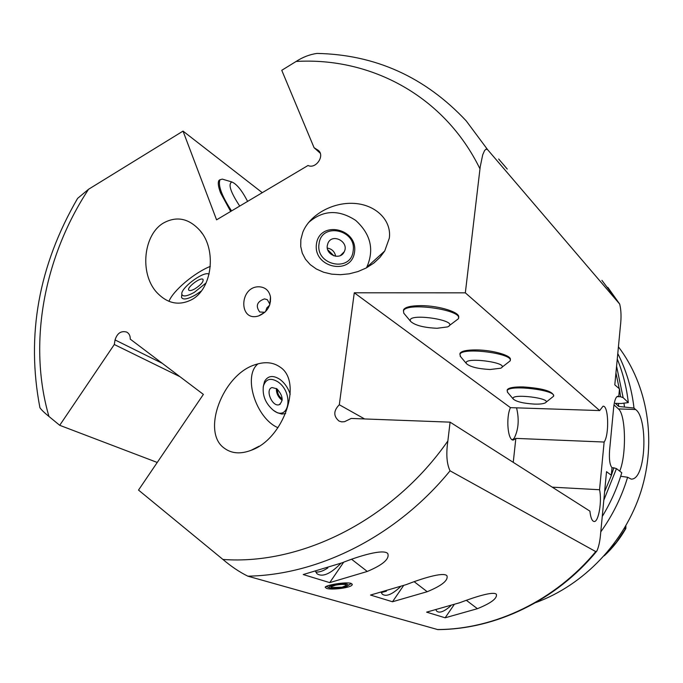 <?xml version="1.0" encoding="UTF-8"?>
<svg xmlns="http://www.w3.org/2000/svg" width="683" height="683" viewBox="0 0 683 683"><rect width="100%" height="100%" fill="white"/><g stroke="black" fill="none" stroke-linecap="round" stroke-linejoin="round"><path stroke-width="1.02" d="M315.759 571.919C319.046 572.456 323.085 571.116 327.874 567.906M340.945 563.262C330.512 573.925 322.521 577.408 316.98 573.72L315.606 571.551M223.247 179.398L222.24 179.1L219.883 179.868C217.997 185.759 221.89 196.115 231.563 210.919M230.666 211.457L220.566 192.896C218.21 186.561 217.689 182.404 218.995 180.397L220.054 179.663M247.588 201.4C242.055 190.6 236.822 184.128 231.87 181.968C227.891 184.034 230.512 192.068 239.724 206.07M382.104 592.349L386.416 591.179M400.4 586.757C392.255 594.441 386.236 596.925 382.335 594.227L381.251 592.571M450.678 605.881C444.317 611.516 439.715 613.325 436.881 611.302L436.027 610.056M367.266 571.449L329.727 582.625L303.218 574.548L341.927 562.877C358.771 556.09 383.265 548.662 387.748 553.503C389.814 558.856 382.984 564.832 367.266 571.449L351.608 559.266M343.66 562.203L329.727 582.625M427.216 591.717L392.503 601.757L370.519 595.055L406.231 584.622C421.607 578.629 443.147 571.773 446.904 575.675C448.518 580.285 441.952 585.63 427.216 591.717L414.154 581.694M403.525 585.63L392.503 601.757M477.408 608.69L445.137 617.799L426.61 612.147L459.744 602.722C473.9 597.352 493.135 591.008 496.319 594.21C497.557 598.24 491.256 603.063 477.408 608.69L466.352 600.306M454.075 604.745L445.137 617.799M449.277 325.637L458.276 318.85C464.32 310.219 406.786 301.63 403.516 310.714L403.764 313.164L404.438 313.967M403.422 310.902L403.653 309.604C405.395 307.043 411.055 305.719 420.66 305.642C439.126 305.497 461.46 312.677 458.472 317.612M437.043 328.284L447.57 326.909C461.981 320.455 404.72 311.952 410.671 321.445C414.999 325.373 423.793 327.652 437.043 328.284M501.851 367.343L510.081 360.94C514.888 353.674 462.143 346.691 459.907 354.306L460.615 356.68M460.026 353.29L459.907 354.306L460.026 353.29C461.537 351.002 467.027 349.875 476.486 349.918C493.237 350.029 512.796 355.911 510.192 359.924L510.192 359.984M490.078 369.503L500.69 368.231C512.122 362.784 461.375 356.074 466.532 363.715C470.228 366.925 478.074 368.854 490.078 369.503M545.913 402.33L553.486 396.319C557.405 390.138 508.707 384.247 507.162 390.71L507.717 392.486M507.187 390.497L507.273 389.771C508.613 387.739 513.898 386.791 523.144 386.928C541.909 388.217 552.052 391.035 553.58 395.38L553.554 395.645M534.593 404.105C539.638 404.242 543.139 403.858 545.094 402.961C554.374 398.351 508.826 392.836 513.326 399.111C516.527 401.783 523.613 403.448 534.593 404.105M276.965 388.883C276.615 393.459 278.357 397.011 282.19 399.538M282.156 400.264L281.601 399.888C277.998 396.84 276.248 393.032 276.367 388.473M277.571 389.378C277.264 393.399 278.801 396.533 282.173 398.77M319.362 53.479L316.861 53.436C309.604 54.503 302.689 57.176 296.123 61.453L281.755 70.306L314.078 147.707L318.338 150.422C325.176 155.69 315.768 169.427 308.033 165.482L216.571 219.832L183.027 131.102L88.551 189.276L77.64 198.352L76.103 200.939M262.272 192.674L183.027 131.102M314.078 147.707L320.216 153.188M224.451 448.287C200.853 432.356 222.701 374.113 255.544 364.585C264.97 361.503 273.038 362.255 279.74 366.856C303.397 381.259 283.846 439.007 251.165 450.285C240.587 454.28 231.682 453.614 224.451 448.287M258.054 363.826C242.491 375.829 255.997 418.448 277.972 427.703M276.854 388.806L272.107 387.56C264.748 389.199 272.193 407.23 279.168 404.712C283.701 400.784 282.924 395.483 276.854 388.806M278.032 381.925C270.75 377.468 265.875 378.834 263.407 386.023C262.195 395.483 265.55 403.602 273.465 410.389C289.14 422.47 294.202 392.973 278.032 381.925M290.224 394.253C288.089 387.918 284.674 382.975 279.987 379.424C273.063 374.976 267.915 375.65 264.543 381.43L263.177 387.21M277.213 412.686L281.772 414.06L285.656 413.539M163.98 222.743C177.051 215.845 189.089 218.492 200.11 230.683C216.81 249.679 212.302 288.798 191.761 299.624C179.006 306.095 167.301 303.653 156.646 292.29C139.178 273.226 143.558 233.868 163.98 222.743M210.33 266.379C194.518 272.619 173.141 290.616 168.949 301.34M195.107 288.704C201.033 284.777 203.662 281.678 203.022 279.407C200.742 276.658 185.955 288.013 188.909 290.249C189.925 290.967 191.991 290.446 195.107 288.704M209.118 274.079L208.443 273.849C202.083 271.86 180.227 288.636 181.849 294.279C182.848 296.994 187.005 296.345 194.322 292.35L206.129 282.916M181.738 295.056L181.541 297.404C182.942 300.102 187.569 299.291 195.432 294.971L201.331 291.026M39.759 406.931L39.93 407.742C41.407 409.877 44.412 412.78 48.945 416.459L59.711 425.304L114.3 344.514L115.06 339.938C117.177 333.21 121.045 330.589 126.671 332.066C129.147 333.449 130.342 335.797 130.257 339.135L203.38 394.398L138.521 490.078L222.94 559.454C231.23 566.514 239.528 572.089 247.835 576.17L437.777 629.598M114.3 344.514L179.979 376.709M59.711 425.304L157.244 462.459M351.045 583.376L352.24 584.597C351.984 587.73 331.673 590.317 326.448 588.345L325.185 587.243C325.518 585.118 346.085 581.643 351.045 583.376M351.241 583.444L348.492 585.271M329.71 587.841C332.826 588.533 337.197 588.396 342.806 587.44L347.391 586.04C349.628 583.632 345.376 583.265 334.644 584.964C329.829 585.971 328.053 586.885 329.308 587.704L329.71 587.841M335.421 585.194C342.004 584.067 345.709 584.119 346.546 585.348L342.046 587.209L331.648 587.525L330.922 586.876L335.421 585.194M603.806 500.212L616.476 468.623L613.846 467.821L611.259 475.744L604.617 491.64M552.231 487.158L599.546 489.737C602.15 500.852 598.641 522.034 594.201 521.513C592.084 521.274 590.65 517.816 589.899 511.132L450.088 422.154L351.199 418.448L344.574 421.684L341.696 421.872L339.016 421.061C333.313 416.178 333.406 410.739 339.306 404.754L354.281 292.785L465.336 292.836L480.234 166.703L482.702 154.836L484.554 150.584L486.065 149.142L487.671 149.731L619.686 304.063C621.188 310.082 621.428 317.382 620.412 325.97L614.802 384.862L619.481 388.866L618.738 396.703L617.697 396.277C615.793 396.908 614.452 400.614 613.675 407.392L609.586 450.362C608.988 459.3 609.799 465.097 612.019 467.735L611.259 475.744M615.938 372.927L619.37 389.284M611.242 475.197L606.53 471.663L600.673 533.03C600.075 540.654 598.82 546.639 596.908 550.968L595.738 551.599L450.054 470.818C446.699 463.877 445.973 453.922 447.869 440.953L450.088 422.154M507.256 169.077L498.658 159.011M389.327 238.136L384.717 251.002L379.876 257.482L373.627 263.211L366.242 267.967L358.012 271.544L349.286 273.815L340.407 274.694L331.733 274.156L323.614 272.235L316.357 269.008L310.236 264.628L305.489 259.258L302.279 253.12L300.716 246.452L300.861 239.511L302.782 232.322C309.484 215.119 332.228 202.1 353.845 203.389C375.496 204.499 391.769 220.088 389.327 238.136M366.421 267.873L366.762 267.266C374.463 249.713 370.758 234.081 355.647 220.37C338.555 209.263 322.828 210.023 308.46 222.641M333.97 255.894L327.729 249.747M335.652 256.27C334.713 251.66 331.938 248.919 327.319 248.066M327.302 245.521C325.501 255.101 340.501 260.616 344.223 251.779C349.534 241.799 332.117 232.69 327.925 243.293L327.302 245.521M319.055 243.771C315.222 265.414 351.13 272.816 353.145 250.985C356.919 229.608 321.334 221.898 319.055 243.771M316.451 243.951C312.934 268.001 351.625 275.958 354.554 252.001C358.003 228.267 319.704 219.952 316.451 243.951M503.388 164.492L506.769 168.505M512.344 439.801L514.128 438.324C518.534 429.727 519.345 419.567 516.561 407.853M599.665 410.568L602.987 406.257C608.519 404.84 609.432 434.721 604.131 442.038L515.844 438.392L513.403 440.023C507.879 441.209 505.685 417.654 510.449 407.649L599.665 410.568L465.336 292.836M604.131 442.038L599.546 489.737M515.844 438.392L513.249 462.348M354.281 292.785L510.449 407.649M339.306 404.754L364.611 418.952M612.019 467.735L613.846 467.821M616.92 396.644L620.557 396.755L623.144 397.668L616.578 366.25M619.481 388.866L620.557 396.755M535.668 602.628C583.982 585.024 624.714 542.353 640.927 491.572C656.986 440.723 647.689 385.323 618.431 346.827M623.144 397.668L628.317 402.611L621.095 403.508L615.349 403.337L618.73 406.462L633.995 408.041C631.741 388.507 626.337 370.357 617.782 353.572M633.995 408.041L635.506 409.484C648.107 417.279 646.383 480.183 631.169 479.099L627.609 477.255L620.685 476.273M600.784 531.852C612.779 515.05 621.718 496.848 627.609 477.255M624.433 406.641L623.972 403.149M618.73 406.462L618.311 403.422M628.317 402.611C626.584 387.312 622.896 372.79 617.261 359.027M602.252 516.493C610.662 502.671 617.167 488.089 621.778 472.738L616.476 468.623M619.72 471.142C626.61 454.904 625.841 414.615 618.439 408.929L613.991 404.848M265.567 311.593L266.814 307.931L269.597 305.224M264.867 312.276L259.711 311.994C255.374 306.001 256.97 301.63 264.492 298.889L267.326 299.683L269.913 304.302M259.028 286.783C265.26 287.142 269.085 290.523 270.494 296.917C271.031 305.967 267.121 312.285 258.772 315.87C238.512 322.564 238.982 286.356 259.028 286.783M604.284 555.774C612.634 548.014 619.677 539.186 625.406 529.274L625.859 528.48L624.296 528.505M625.859 528.48L625.884 525.79M317.527 149.825L319.183 151.31M115.06 339.938L162.272 363.322M601.894 280.32L619.472 303.756M595.738 551.599C555.253 600.477 494.782 629.402 437.41 629.547M450.054 470.818C396.925 535.907 319.226 574.958 247.835 576.17M447.869 440.953C393.169 519.473 302.142 565.293 222.94 559.454M296.123 61.453C371.108 57.056 444.548 96.141 479.961 168.829M316.861 53.419C375.343 54.563 425.125 77.051 466.199 120.865L487.671 149.731M618.439 408.929L635.506 409.484M48.945 416.459C27.755 343.447 43.866 257.243 88.551 189.276M605.505 554.391L616.425 542.293L625.508 528.719M625.867 528.386L624.783 527.686M218.995 180.397L219.883 179.868M231.87 181.968L222.24 179.1M403.653 309.604L403.516 310.714M410.671 321.445L403.764 313.164M466.532 363.715L460.146 356.125M507.273 389.771L507.162 390.71M513.326 399.111L507.384 392.093M259.045 446.247L251.165 450.285M280.252 404.182L279.168 404.712M264.543 381.438L263.407 386.023M273.465 410.389L277.486 412.822M202.322 233.671L200.11 230.683M209.152 273.926L208.443 273.849M181.849 294.279L181.541 297.404M352.24 584.597L352.189 584.076M329.308 587.704L326.158 586.441M607.861 287.406L619.686 304.063M437.786 629.598C495.696 629.444 556.218 600.289 596.549 551.403M366.762 267.266L384.717 251.002M340.441 255.544L344.223 251.779M379.859 257.5L374.071 262.87M77.623 198.352C38.607 265.602 26.039 335.404 39.93 407.742M270.05 301.442L270.502 301.732M269.836 303.636L270.494 296.917M264.381 312.455L258.772 315.87"/></g></svg>

